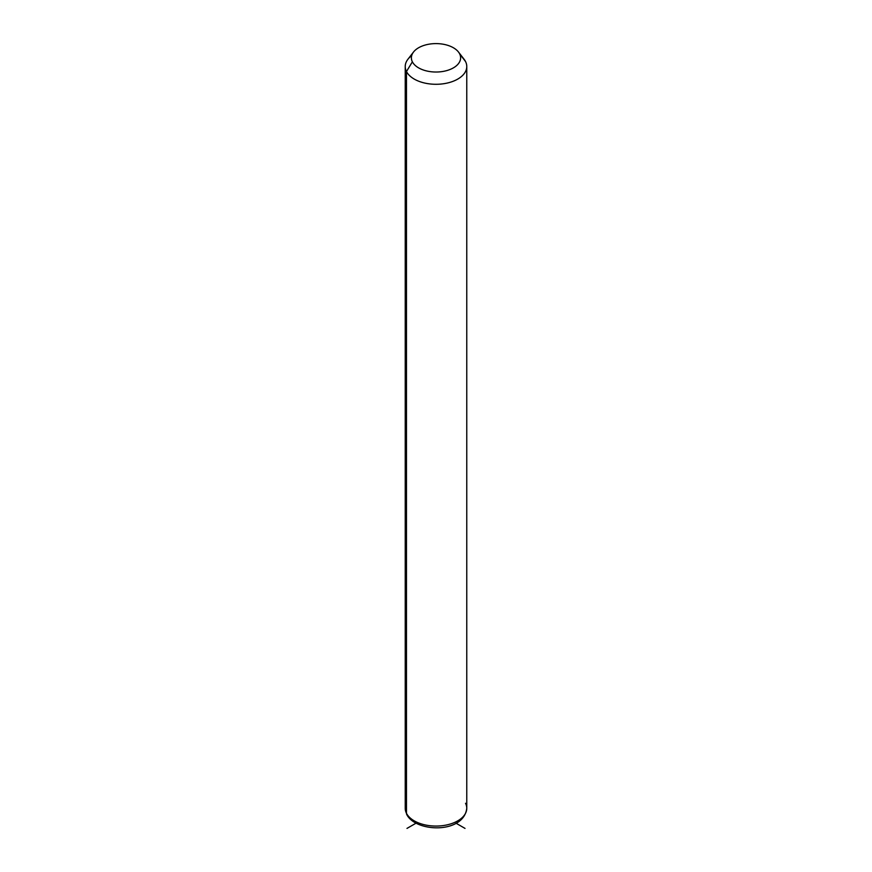 <?xml version="1.0" encoding="UTF-8"?>
<svg xmlns="http://www.w3.org/2000/svg" width="872" height="872" viewBox="0 0 872 872"><rect width="100%" height="100%" fill="white"/><g stroke="black" fill="none" stroke-linecap="round" stroke-linejoin="round"><path stroke-width="1.31" d="M411.671 55.634A30.771 17.767 0 0 0 405.229 66.523A30.771 17.767 0 0 0 406.472 71.526L406.472 813.303A30.771 17.767 0 0 0 440.382 825.882A30.771 17.767 0 0 0 466.771 808.3A30.771 17.767 180 0 1 440.382 825.882A30.771 17.767 180 0 1 406.472 813.303L406.472 71.526L412.38 61.814A24.623 14.214 0 0 0 442.932 71.45A24.623 14.214 0 0 0 459.62 53.813L465.528 61.52A30.771 17.767 180 0 1 444.666 83.57A30.771 17.767 180 0 1 406.472 71.526A30.771 17.767 180 0 1 407.911 59.263L413.524 52.015A24.623 14.214 0 0 0 412.38 61.814L406.472 71.526A30.771 17.767 0 0 0 440.382 84.104A30.771 17.767 0 0 0 466.771 66.523A30.771 17.767 0 0 0 465.528 61.52L459.62 53.813A24.623 14.214 0 0 0 458.476 52.015A24.623 14.214 0 0 0 436 43.6A24.623 14.214 0 0 0 413.524 52.015M458.476 52.015L464.089 59.263A30.771 17.767 180 0 1 465.528 61.52A30.771 17.767 0 0 0 462.269 57.258M412.38 61.814A24.623 14.214 180 0 1 429.068 44.178A24.623 14.214 180 0 1 459.62 53.813A24.623 14.214 180 0 1 442.932 71.45A24.623 14.214 180 0 1 412.38 61.814M406.472 813.303A30.771 17.767 180 0 1 405.229 808.3A30.771 17.767 0 0 0 406.472 813.303A4.098 3.216 153.1 0 0 406.744 814.492A4.098 3.216 -26.9 0 1 406.472 813.303M405.229 66.523L405.229 808.3L406.744 814.492C415.606 832.389 463.621 834.101 466.771 808.3A30.771 17.767 0 0 0 465.528 803.297M415.955 823.223L406.984 828.4M456.045 823.223L465.016 828.4M466.771 808.3L466.771 66.523"/></g></svg>

